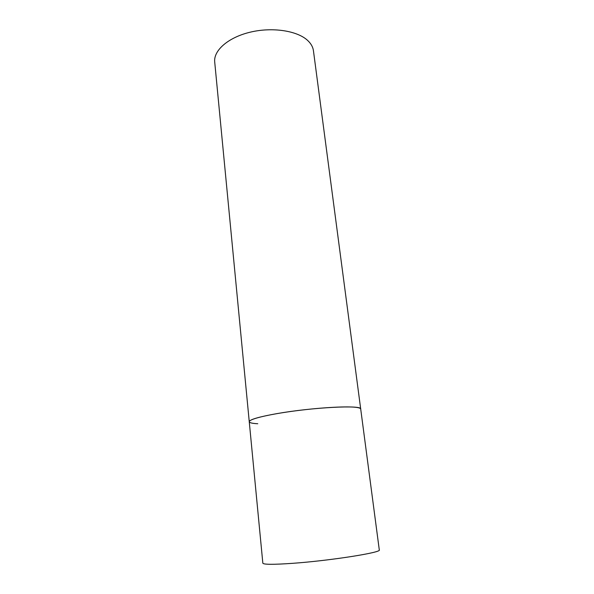 <?xml version="1.0" encoding="UTF-8"?>
<svg xmlns="http://www.w3.org/2000/svg" width="594" height="594" viewBox="0 0 594 594"><rect width="100%" height="100%" fill="white"/><g stroke="black" fill="none" stroke-linecap="round" stroke-linejoin="round"><path stroke-width="0.89" d="M360.707 409.028C362.607 404.796 312.14 407.328 276.589 413.684C258.628 416.921 249.517 419.602 249.257 421.725C248.789 419.297 266.528 414.805 291.906 411.323C317.241 407.826 344.876 406.125 355.361 407.269C358.813 407.64 360.595 408.226 360.707 409.028L379.291 549.91C382.254 552.435 330.004 560.714 292.3 563.35C273.277 564.664 263.454 564.604 262.838 563.171L214.709 61.984C213.424 50.505 228.178 37.415 250.23 32.173C272.245 26.864 297.149 30.68 307.558 40.362C310.974 43.518 312.934 46.978 313.439 50.735L360.707 409.028M257.774 423.745C252.316 423.463 249.473 422.794 249.257 421.725"/></g></svg>
